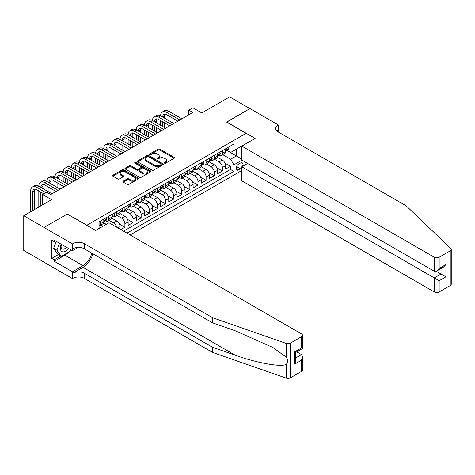 <?xml version="1.0" encoding="UTF-8"?>
<svg xmlns="http://www.w3.org/2000/svg" width="475" height="475" viewBox="0 0 475 475"><rect width="100%" height="100%" fill="white"/><g stroke="black" fill="none" stroke-linecap="round" stroke-linejoin="round"><path stroke-width="0.71" d="M164.558 163.174A0.79 0.457 0 0 0 165.674 163.174L174.141 158.288A1.128 0.653 0 0 0 174.473 157.825A1.128 0.653 0 0 0 174.141 157.368L159.79 149.085A1.128 0.653 0 0 0 158.199 149.085L149.726 153.971A0.79 0.457 0 0 0 149.5 154.292A0.79 0.457 0 0 0 149.726 154.618A0.79 0.457 0 0 0 150.842 154.618L151.941 153.983A3.61 2.084 0 0 1 157.041 153.983L158.24 154.672A3.61 2.084 0 0 1 159.297 156.144A3.61 2.084 0 0 1 158.24 157.617L157.142 158.252A0.79 0.457 0 0 0 156.91 158.573A0.79 0.457 0 0 0 157.142 158.899A0.79 0.457 0 0 0 158.258 158.899L159.357 158.264A3.61 2.084 0 0 1 164.457 158.264L165.65 158.953A3.61 2.084 0 0 1 166.707 160.425A3.61 2.084 0 0 1 165.65 161.898L164.558 162.533A0.79 0.457 0 0 0 164.326 162.854A0.79 0.457 0 0 0 164.558 163.174L164.558 162.533M123.203 181.207A1.128 0.653 0 0 0 122.871 181.67A1.128 0.653 0 0 0 123.203 182.127L127.229 184.448A1.128 0.653 0 0 0 128.826 184.448L138.231 179.022A1.128 0.653 0 0 0 138.558 178.558A1.128 0.653 0 0 0 138.231 178.101L123.88 169.818A1.128 0.653 0 0 0 122.289 169.818L112.878 175.245A1.128 0.653 0 0 0 112.551 175.708A1.128 0.653 0 0 0 112.878 176.166L117.741 178.974A1.128 0.653 0 0 0 119.338 178.974L123.363 176.652A1.128 0.653 0 0 0 123.69 176.189A1.128 0.653 0 0 0 123.363 175.732L120.953 174.337A3.016 1.74 0 0 1 120.068 173.108A3.016 1.74 0 0 1 121.927 171.499A3.016 1.74 0 0 1 125.216 171.873L134.662 177.329A3.016 1.74 0 0 1 135.547 178.558A3.016 1.74 0 0 1 133.683 180.167A3.016 1.74 0 0 1 130.399 179.793L128.826 178.885A1.128 0.653 0 0 0 127.229 178.885L123.203 181.207L123.203 182.127M67.403 214.13L86.895 225.245L246.074 133.344L226.581 122.087L249.927 108.609L229.627 96.888L201.81 112.949L192.874 107.789L188.818 110.135L192.874 112.48L50.754 194.53L46.693 192.185L42.631 194.53L42.631 204.844M67.403 213.987L44.056 227.472L23.75 215.751L51.567 199.69L42.631 194.53M152.018 170.139A1.128 0.653 0 0 0 153.615 170.139L163.02 164.706A1.128 0.653 0 0 0 163.352 164.249A1.128 0.653 0 0 0 163.02 163.786L148.675 155.503A1.128 0.653 0 0 0 147.078 155.503L137.673 160.936A1.128 0.653 0 0 0 137.34 161.393A1.128 0.653 0 0 0 137.673 161.856L152.018 170.139M135.238 163.347A0.79 0.457 0 0 1 136.04 163.459L136.04 162.521L150.623 170.941A1.128 0.653 0 0 1 150.955 171.404A1.128 0.653 0 0 1 150.623 171.861L141.218 177.294A1.128 0.653 0 0 1 139.626 177.294L125.275 169.011L129.301 166.701L129.301 165.763L125.275 168.091A1.128 0.653 0 0 0 124.943 168.548A1.128 0.653 0 0 0 125.275 169.011L125.275 168.091M129.301 166.701A1.128 0.653 0 0 1 130.898 166.701L130.898 165.763A1.128 0.653 0 0 0 129.301 165.763M130.898 165.763L136.717 169.124A1.128 0.653 0 0 0 138.308 169.124L140.98 167.586A1.128 0.653 0 0 0 141.312 167.123A1.128 0.653 0 0 0 140.98 166.666L134.924 163.162A0.79 0.457 0 0 1 134.692 162.842A0.79 0.457 0 0 1 135.179 162.42A0.79 0.457 0 0 1 136.04 162.521M44.015 262.147L23.75 250.444L23.75 215.751M120.84 229.603L124.901 227.258L119.409 224.087M117.153 215.608L121.653 218.209A4.596 2.654 60 0 1 124.901 223.838L128.149 221.962L128.149 225.382L133.024 222.573L127.532 219.402M125.269 210.924L129.776 213.518A4.596 2.654 60 0 1 133.024 219.147L136.272 217.271L136.272 220.697L141.146 217.882L135.654 214.712M133.392 206.233L137.893 208.834A4.596 2.654 60 0 1 141.146 214.457L144.394 212.586L144.394 216.006L149.263 213.192L143.771 210.021M141.514 201.542L146.015 204.143A4.596 2.654 60 0 1 149.263 209.772L152.511 207.896L152.511 211.316L157.385 208.507L151.893 205.331M149.637 196.858L154.138 199.453A4.596 2.654 60 0 1 157.385 205.081L160.633 203.205L160.633 206.631L165.508 203.817L160.016 200.646M157.759 192.167L162.26 194.768A4.596 2.654 60 0 1 165.508 200.391L168.756 198.514L168.756 201.94L173.63 199.126L168.138 195.955M165.876 187.477L170.382 190.077A4.596 2.654 60 0 1 173.63 195.706L176.878 193.83L176.878 197.25L181.753 194.435L176.261 191.265M173.998 182.792L178.499 185.387A4.596 2.654 60 0 1 181.753 191.015L185.001 189.139L185.001 192.565L189.869 189.751L184.377 186.58M182.121 178.101L186.622 180.702A4.596 2.654 60 0 1 189.869 186.325L193.117 184.448L193.117 187.874L197.992 185.06L192.5 181.889M190.243 173.411L194.744 176.011A4.596 2.654 60 0 1 197.992 181.64L201.24 179.764L201.24 183.184L206.114 180.369L200.622 177.199M198.366 168.72L202.867 171.321A4.596 2.654 60 0 1 206.114 176.949L209.362 175.073L209.362 178.493L214.237 175.685L208.745 172.514M206.482 164.035L210.989 166.636A4.596 2.654 60 0 1 214.237 172.259L217.485 170.382L217.485 173.808L222.359 170.994L222.359 167.568A4.596 2.654 -120 0 0 219.106 161.945L214.605 159.345M216.867 167.823L222.359 170.994M106.305 224.354L103.633 222.811M103.057 226.231L100.908 224.99M120.027 229.134L120.027 226.652A4.596 2.654 -120 0 0 116.779 221.023L111.756 218.126M116.589 227.151A4.596 2.654 60 0 0 113.531 222.9L109.03 220.299M128.149 221.962A4.596 2.654 -120 0 0 124.901 216.333L119.878 213.435M136.272 217.271A4.596 2.654 -120 0 0 133.024 211.648L128.001 208.745M144.394 212.586A4.596 2.654 -120 0 0 141.146 206.958L136.123 204.06M152.511 207.896A4.596 2.654 -120 0 0 149.263 202.267L144.24 199.369M160.633 203.205A4.596 2.654 -120 0 0 157.385 197.582L152.362 194.679M168.756 198.514A4.596 2.654 -120 0 0 165.508 192.892L160.485 189.988M176.878 193.83A4.596 2.654 -120 0 0 173.63 188.201L168.607 185.303M185.001 189.139A4.596 2.654 -120 0 0 181.753 183.51L176.73 180.613M193.117 184.448A4.596 2.654 -120 0 0 189.869 178.826L184.846 175.922M201.24 179.764A4.596 2.654 -120 0 0 197.992 174.135L192.969 171.237M209.362 175.073A4.596 2.654 -120 0 0 206.114 169.444L201.091 166.547M217.485 170.382A4.596 2.654 -120 0 0 214.237 164.76L209.214 161.856M242.547 166.369A3.562 2.054 120 0 0 242.25 162.848A3.562 2.054 120 0 0 240.469 163.026L238.682 164.053A3.562 2.054 120 0 0 236.354 167.194A3.562 2.054 120 0 0 236.9 170.044A3.562 2.054 120 0 0 238.682 169.866L240.469 168.839A3.562 2.054 120 0 0 241.805 167.616M130.138 234.971L241.805 170.501M246.074 133.344L246.074 143.658M246.074 162.598L246.074 164.338M126.973 233.142L233.89 171.416L233.89 164.849L230.642 159.226L222.727 154.654M95.623 230.422L99.073 228.433L99.073 221.867L233.89 144.032L233.89 150.599L242.82 145.534M241.929 160.212L233.89 164.849M105.367 220.81L105.408 220.833A4.596 2.654 60 0 0 107.706 221.065L110.954 219.189A4.596 2.654 -120 0 0 111.904 217.087L111.904 214.457M113.489 216.125L113.531 216.149A4.596 2.654 60 0 0 115.829 216.374L119.077 214.498A4.596 2.654 -120 0 0 120.027 212.396L120.027 209.772M121.612 211.434L121.653 211.458A4.596 2.654 60 0 0 123.951 211.684L127.199 209.808A4.596 2.654 -120 0 0 128.149 207.706L128.149 205.081M129.728 206.744L129.776 206.768A4.596 2.654 60 0 0 132.068 206.999L135.322 205.123A4.596 2.654 -120 0 0 136.272 203.021L136.272 200.391M137.851 202.053L137.893 202.083A4.596 2.654 60 0 0 140.19 202.308L143.438 200.432A4.596 2.654 -120 0 0 144.394 198.33L144.394 195.706M145.973 197.368L146.015 197.392A4.596 2.654 60 0 0 148.313 197.618L151.561 195.742A4.596 2.654 -120 0 0 152.511 193.64L152.511 191.015M154.096 192.678L154.138 192.702A4.596 2.654 60 0 0 156.435 192.933L159.683 191.057A4.596 2.654 -120 0 0 160.633 188.949L160.633 186.325M162.218 187.987L162.26 188.017A4.596 2.654 60 0 0 164.558 188.243L167.806 186.366A4.596 2.654 -120 0 0 168.756 184.264L168.756 181.64M170.335 183.303L170.382 183.326A4.596 2.654 60 0 0 172.674 183.552L175.928 181.676A4.596 2.654 -120 0 0 176.878 179.574L176.878 176.949M178.458 178.612L178.499 178.636A4.596 2.654 60 0 0 180.797 178.861L184.045 176.991A4.596 2.654 -120 0 0 185.001 174.883L185.001 172.259M186.58 173.921L186.622 173.945A4.596 2.654 60 0 0 188.919 174.177L192.167 172.3A4.596 2.654 -120 0 0 193.117 170.198L193.117 167.568M194.703 169.237L194.744 169.26A4.596 2.654 60 0 0 197.042 169.486L200.29 167.61A4.596 2.654 -120 0 0 201.24 165.508L201.24 162.883M202.825 164.546L202.867 164.57A4.596 2.654 60 0 0 205.164 164.795L208.412 162.925A4.596 2.654 -120 0 0 209.362 160.817L209.362 158.193M210.942 159.855L210.989 159.879A4.596 2.654 60 0 0 213.287 160.111L216.535 158.234A4.596 2.654 -120 0 0 217.485 156.132L217.485 153.502M123.559 231.177L230.476 169.444L230.476 166.303L225.607 169.118L225.607 165.698A4.596 2.654 -120 0 0 222.359 160.069L217.336 157.172M219.064 155.171L219.106 155.194A4.596 2.654 -120 0 0 221.403 155.42A4.596 2.654 -120 0 0 222.359 153.318L222.359 150.694M221.403 155.42L224.651 153.544A4.596 2.654 -120 0 0 225.607 151.442L225.607 148.817M100.54 221.023L100.54 223.648A4.596 2.654 60 0 1 99.584 225.75A4.596 2.654 60 0 1 99.073 225.94M99.584 225.75L102.832 223.879A4.596 2.654 -120 0 0 103.788 221.772L103.788 219.147M108.656 216.333L108.656 218.957A4.596 2.654 60 0 1 107.706 221.065M116.779 211.648L116.779 214.273A4.596 2.654 60 0 1 115.829 216.374M124.901 206.958L124.901 209.582A4.596 2.654 60 0 1 123.951 211.684M133.024 202.267L133.024 204.891A4.596 2.654 60 0 1 132.068 206.999M141.146 197.576L141.146 200.207A4.596 2.654 60 0 1 140.19 202.308M149.263 192.892L149.263 195.516A4.596 2.654 60 0 1 148.313 197.618M157.385 188.201L157.385 190.825A4.596 2.654 60 0 1 156.435 192.933M165.508 183.51L165.508 186.141A4.596 2.654 60 0 1 164.558 188.243M173.63 178.826L173.63 181.45A4.596 2.654 60 0 1 172.674 183.552M181.753 174.135L181.753 176.759A4.596 2.654 60 0 1 180.797 178.861M189.869 169.444L189.869 172.075A4.596 2.654 60 0 1 188.919 174.177M197.992 164.76L197.992 167.384A4.596 2.654 60 0 1 197.042 169.486M206.114 160.069L206.114 162.693A4.596 2.654 60 0 1 205.164 164.795M214.237 155.378L214.237 158.003A4.596 2.654 60 0 1 213.287 160.111M214.237 172.259L214.237 175.685M206.114 176.949L206.114 180.369M197.992 181.64L197.992 185.06M189.869 186.325L189.869 189.751M181.753 191.015L181.753 194.435M173.63 195.706L173.63 199.126M165.508 200.391L165.508 203.817M157.385 205.081L157.385 208.507M149.263 209.772L149.263 213.192M141.146 214.457L141.146 217.882M133.024 219.147L133.024 222.573M124.901 223.838L124.901 227.258M230.642 159.226L236.324 155.942L236.324 149.192L242.82 145.439M227.026 150.575L241.805 159.107M227.187 150.48L230.642 152.475L233.89 150.599M188.818 110.135L188.818 114.819M224.984 163.133L230.476 166.303M230.476 169.444L233.89 171.416M164.873 163.287L165.65 162.836A3.61 2.084 0 0 0 166.707 161.363L166.707 160.425M159.297 156.144L159.297 157.083A3.61 2.084 0 0 1 158.24 158.555L157.457 159.006M174.129 158.294L159.79 150.023A1.128 0.653 0 0 0 158.199 150.023L150.047 154.725M163.02 163.786L163.02 164.706L148.675 156.441A1.128 0.653 0 0 0 147.078 156.441L137.685 161.862M161.031 164.57A0.79 0.457 0 0 0 161.257 164.249A0.79 0.457 0 0 0 161.031 163.922L148.432 156.655A0.79 0.457 0 0 0 147.315 156.655L146.163 157.32A3.61 2.084 0 0 0 145.107 158.792A3.61 2.084 0 0 0 146.163 160.265L154.773 165.235A3.61 2.084 0 0 0 159.873 165.235L161.031 164.57L161.031 165.508A0.79 0.457 0 0 0 161.257 165.187L161.257 164.249M145.107 158.792L145.107 159.731A3.61 2.084 0 0 0 146.163 161.203L146.163 160.265M161.031 165.508L159.873 166.173A3.61 2.084 0 0 1 154.773 166.173L146.163 161.203M130.898 166.701L136.717 170.062A1.128 0.653 0 0 0 138.308 170.062L140.98 168.524A1.128 0.653 0 0 0 141.312 168.061L141.312 167.123M136.04 163.459L150.611 171.873M142.755 172.609A3.016 1.74 0 0 0 146.039 172.989A3.016 1.74 0 0 0 147.903 171.38A3.016 1.74 0 0 0 147.018 170.151L143.688 168.227A1.128 0.653 0 0 0 142.096 168.227L139.424 169.771A1.128 0.653 0 0 0 139.098 170.228A1.128 0.653 0 0 0 139.424 170.691L142.755 172.609L142.755 173.547A3.016 1.74 0 0 0 146.039 173.927A3.016 1.74 0 0 0 147.903 172.318L147.903 171.38M139.098 170.228L139.098 171.166A1.128 0.653 0 0 0 139.424 171.629L139.424 170.691M142.755 173.547L139.424 171.629M135.547 178.558L135.547 179.497A3.016 1.74 0 0 1 133.683 181.106A3.016 1.74 0 0 1 130.399 180.732L128.826 179.823A1.128 0.653 0 0 0 127.229 179.823L123.221 182.139M120.068 173.108L120.068 174.046A3.016 1.74 0 0 0 120.953 175.275L120.953 174.337M123.346 176.658L120.953 175.275M138.231 178.101L138.231 179.022L123.88 170.751A1.128 0.653 0 0 0 122.289 170.751L112.896 176.178M227.757 147.571L228.445 148.77A3.046 1.758 60 0 1 227.816 150.118L226.272 151.008A3.046 1.758 -120 0 0 226.807 150.308L226.741 150.035M30.691 211.737L30.691 190.92A8.615 4.976 60 0 1 32.478 186.978L34.509 185.808A8.615 4.976 60 0 1 38.813 186.23A8.615 4.976 60 0 1 40.601 182.287L42.631 181.118A8.615 4.976 60 0 1 46.936 181.545A8.615 4.976 60 0 1 48.723 177.602L50.748 176.427A8.615 4.976 60 0 1 55.058 176.854A8.615 4.976 60 0 1 56.84 172.912L58.87 171.742A8.615 4.976 60 0 1 63.181 172.164A8.615 4.976 60 0 1 64.962 168.221L66.993 167.052A8.615 4.976 60 0 1 71.297 167.479A8.615 4.976 60 0 1 73.085 163.537L75.115 162.361A8.615 4.976 60 0 1 79.42 162.788A8.615 4.976 60 0 1 81.207 158.846L83.238 157.67A8.615 4.976 60 0 1 87.543 158.098A8.615 4.976 60 0 1 89.33 154.155L91.354 152.986A8.615 4.976 60 0 1 95.665 153.413A8.615 4.976 60 0 1 97.446 149.465L99.477 148.295A8.615 4.976 60 0 1 103.788 148.722A8.615 4.976 60 0 1 105.569 144.78L107.599 143.604A8.615 4.976 60 0 1 111.904 144.032A8.615 4.976 60 0 1 113.691 140.089L115.722 138.92A8.615 4.976 60 0 1 120.027 139.347A8.615 4.976 60 0 1 121.814 135.399L123.844 134.229A8.615 4.976 60 0 1 128.149 134.657A8.615 4.976 60 0 1 129.936 130.714L131.961 129.538A8.615 4.976 60 0 1 136.272 129.966A8.615 4.976 60 0 1 138.053 126.023L140.083 124.854A8.615 4.976 60 0 1 144.394 125.275A8.615 4.976 60 0 1 146.175 121.333L148.206 120.163A8.615 4.976 60 0 1 152.511 120.591A8.615 4.976 60 0 1 154.298 116.648L156.328 115.472A8.615 4.976 60 0 1 160.633 115.9A8.615 4.976 60 0 1 162.42 111.957L164.451 110.788A8.615 4.976 60 0 1 168.756 111.209L181.913 118.809M162.42 111.957A8.615 4.976 60 0 1 166.725 112.385L179.882 119.979M225.708 151.151L225.72 151.151A3.046 1.758 -120 0 0 226.272 151.008M226.409 150.076L226.807 150.308C226.611 149.845 226.29 150.035 225.827 150.866A3.046 1.758 60 0 1 225.607 151.299M177.852 121.149L166.725 114.73A5.742 3.313 -120 0 0 163.857 114.445A5.742 3.313 -120 0 0 162.664 117.07L164.694 115.9L164.694 118.245M165.057 114.178A5.742 3.313 -120 0 0 164.694 115.9M162.664 121.76L162.664 126.451M164.694 122.936L164.694 127.621M160.633 131.094L160.633 129.966M160.633 125.275L160.633 120.591M61.263 244.251A7.463 4.311 120 0 0 63.015 251.904A7.463 4.311 120 0 0 68.584 248.478M61.512 244.399A5.112 2.951 120 0 0 62.142 248.971A5.112 2.951 120 0 0 62.89 249.203A5.112 2.951 120 0 0 66.411 247.226M70.68 249.69L70.039 251.334L61.269 256.399L58.021 254.523L53.639 248.288L56.311 241.395M61.269 256.399L56.887 250.165L59.565 243.271M53.639 248.288L56.887 250.165M247.576 163.471L241.805 166.796L241.805 180.815L434.281 291.941L434.281 277.923L441.026 274.027L441.026 268.535M241.805 166.796L439.155 280.737L439.155 291.941L450.241 285.54L450.241 250.842A3.444 1.989 0 0 0 451.25 249.434A3.444 1.989 0 0 0 450.751 248.407L406.262 205.901L277.946 131.818A8.039 4.643 180 0 1 275.595 128.535A8.039 4.643 180 0 1 277.946 125.252L278.392 124.996L249.969 108.585L226.7 122.158M226.7 122.022L255.128 138.433L241.805 146.122L434.281 257.242A3.444 1.989 0 0 0 439.155 257.242L450.241 250.842M278.392 124.996L278.148 131.937M241.805 146.122L241.805 160.14L434.281 271.267L434.281 257.242M451.25 249.434L451.25 284.133A3.444 1.989 180 0 1 450.241 285.54M439.155 291.941A3.444 1.989 180 0 1 434.281 291.941M276.931 131.106A8.039 4.643 180 0 1 277.946 130.387L277.946 125.252M436.234 271.267L445.894 276.842L439.155 280.737M439.155 257.242L439.155 268.452L436.721 271.023L434.281 271.267M439.155 268.452L445.894 264.557L443.46 267.128L436.721 271.023M301.5 371.414L301.5 360.21L302.51 356.814L302.51 370.007A3.444 1.989 180 0 1 301.5 371.414L290.415 377.815A3.444 1.989 180 0 1 286.193 378.112L212.568 352.426L212.568 347.29L84.253 273.208A8.039 4.643 -0 0 0 72.883 273.208L83.036 267.348A14.963 8.639 120 0 0 92.916 253.781M212.568 347.29L235.143 355.169C256.726 362.947 280.826 367.3 286.193 364.39C288.153 362.389 288.153 359.973 286.193 357.135L272.947 347.504L235.143 330.742L212.568 322.863L84.253 248.781A8.039 4.643 -0 0 0 72.883 248.781L72.883 243.645L72.438 243.907L44.015 227.495L67.278 214.059L95.707 230.47L109.024 222.781L301.5 333.907A3.444 1.989 -0 0 1 302.51 335.314A3.444 1.989 -0 0 1 301.5 336.722L290.415 343.122L290.415 377.815M212.568 352.426L84.253 278.344A8.039 4.643 -0 0 0 72.883 278.344L72.438 278.599L44.015 262.194L44.015 227.495M212.568 322.863L212.568 317.728L84.253 243.645A8.039 4.643 -0 0 0 72.883 243.645M286.193 357.135L286.193 343.413L212.568 317.728M68.424 252.273A12.92 7.458 -60 0 1 64.843 255.182L54.245 261.298L54.245 259.801L60.705 256.072M55.545 240.95L54.245 241.698L51.811 240.297L51.811 258.394L54.245 259.801M54.245 241.698L54.245 240.202L72.438 250.705L72.438 243.907M72.438 278.599L72.438 271.801L83.036 265.685A12.92 7.458 120 0 0 91.782 253.127M54.245 261.298L72.438 271.801M296.744 351.838L301.5 354.582L302.51 356.814M78.108 247.428L72.438 250.705M286.193 343.413A3.444 1.989 -0 0 0 290.415 343.122M51.811 258.394L58.265 254.665M301.5 360.21L294.755 364.099L295.765 360.703L295.765 352.402L302.51 348.508L302.51 335.314M294.755 364.099L294.755 351.815C296.073 352.575 296.073 352.575 294.755 351.815L301.5 347.926C302.812 348.686 302.812 348.686 301.5 347.926L301.5 336.722M219.634 152.261L220.329 153.455A3.046 1.758 60 0 1 219.693 154.803L218.156 155.693A3.046 1.758 -120 0 0 218.684 154.993L218.619 154.725M154.298 116.648A8.615 4.976 60 0 1 158.602 117.07L160.633 115.9L173.791 123.494M158.602 117.07L171.76 124.67M217.586 155.836L217.598 155.836A3.046 1.758 -120 0 0 218.156 155.693M218.292 154.767L218.684 154.993C218.494 154.535 218.167 154.725 217.71 155.557A3.046 1.758 60 0 1 217.485 155.99M169.729 125.839L158.602 119.415A5.742 3.313 -120 0 0 155.735 119.13A5.742 3.313 -120 0 0 154.541 121.76L156.572 120.591L156.572 122.936M156.934 118.869A5.742 3.313 -120 0 0 156.572 120.591M154.541 126.451L154.541 131.142M156.572 127.621L156.572 132.311M152.511 135.779L152.511 134.657M152.511 129.966L152.511 125.275M211.518 156.952L212.206 158.145A3.046 1.758 60 0 1 211.577 159.493L210.033 160.384A3.046 1.758 -120 0 0 210.562 159.683L210.496 159.41M146.175 121.333A8.615 4.976 60 0 1 150.486 121.76L152.511 120.591L165.668 128.185M150.486 121.76L163.638 129.354M209.463 160.526L209.475 160.526A3.046 1.758 -120 0 0 210.033 160.384M210.17 159.458L210.562 159.683C210.372 159.226 210.045 159.41 209.588 160.247A3.046 1.758 60 0 1 209.362 160.681M161.607 130.53L150.486 124.106A5.742 3.313 -120 0 0 147.612 123.821A5.742 3.313 -120 0 0 146.425 126.451L148.455 125.275L148.455 127.621M148.812 123.553A5.742 3.313 -120 0 0 148.455 125.275M146.425 131.142L146.425 135.826M148.455 132.311L148.455 137.002M144.394 140.469L144.394 139.347M144.394 134.657L144.394 129.966M203.395 161.637L204.084 162.836A3.046 1.758 60 0 1 203.454 164.184L201.911 165.074A3.046 1.758 -120 0 0 202.439 164.374L202.374 164.101M138.053 126.023A8.615 4.976 60 0 1 142.363 126.451L144.394 125.275L157.546 132.875M142.363 126.451L155.521 134.045M201.341 165.217L201.352 165.217A3.046 1.758 -120 0 0 201.911 165.074M202.047 164.142L202.439 164.374C202.249 163.911 201.922 164.101 201.465 164.932A3.046 1.758 60 0 1 201.24 165.365M153.49 135.221L142.363 128.796A5.742 3.313 -120 0 0 139.49 128.511A5.742 3.313 -120 0 0 138.302 131.142L140.333 129.966L140.333 132.311M140.689 128.244A5.742 3.313 -120 0 0 140.333 129.966M138.302 135.826L138.302 140.517M140.333 137.002L140.333 141.687M136.272 145.16L136.272 144.032M136.272 139.347L136.272 134.657M195.273 166.327L195.961 167.527A3.046 1.758 60 0 1 195.332 168.868L193.788 169.759A3.046 1.758 -120 0 0 194.317 169.058L194.257 168.791M129.936 130.714A8.615 4.976 60 0 1 134.241 131.142L136.272 129.966L149.429 137.56M134.241 131.142L147.398 138.736M193.224 169.902L193.236 169.902A3.046 1.758 -120 0 0 193.788 169.759M193.925 168.833L194.317 169.058C194.127 168.601 193.8 168.791 193.343 169.623A3.046 1.758 60 0 1 193.117 170.056M145.368 139.905L134.241 133.481A5.742 3.313 -120 0 0 131.367 133.196A5.742 3.313 -120 0 0 130.18 135.826L132.21 134.657L132.21 137.002M132.572 132.935A5.742 3.313 -120 0 0 132.21 134.657M130.18 140.517L130.18 145.208M132.21 141.687L132.21 146.377M128.149 149.845L128.149 148.722M128.149 144.032L128.149 139.347M187.15 171.018L187.839 172.211A3.046 1.758 60 0 1 187.209 173.559L185.666 174.45A3.046 1.758 -120 0 0 186.2 173.749L186.135 173.482M121.814 135.399A8.615 4.976 60 0 1 126.118 135.826L128.149 134.657L141.307 142.251M126.118 135.826L139.276 143.426M185.102 174.592L185.113 174.592A3.046 1.758 -120 0 0 185.666 174.45M185.802 173.523L186.2 173.749C186.004 173.292 185.683 173.476 185.22 174.313A3.046 1.758 60 0 1 185.001 174.747M137.245 144.596L126.118 138.172A5.742 3.313 -120 0 0 123.251 137.887A5.742 3.313 -120 0 0 122.057 140.517L124.088 139.347L124.088 141.687M124.45 137.625A5.742 3.313 -120 0 0 124.088 139.347M122.057 145.208L122.057 149.892M124.088 146.377L124.088 151.068M120.027 154.535L120.027 153.413M120.027 148.722L120.027 144.032M179.027 175.708L179.722 176.902A3.046 1.758 60 0 1 179.087 178.25L177.549 179.14A3.046 1.758 -120 0 0 178.078 178.44L178.012 178.167M113.691 140.089A8.615 4.976 60 0 1 117.996 140.517L120.027 139.347L133.184 146.941M117.996 140.517L131.153 148.111M176.979 179.283L176.991 179.283A3.046 1.758 -120 0 0 177.549 179.14M177.686 178.208L178.078 178.44C177.888 177.977 177.561 178.167 177.104 178.998A3.046 1.758 60 0 1 176.878 179.431M129.123 149.287L117.996 142.862A5.742 3.313 -120 0 0 115.128 142.577A5.742 3.313 -120 0 0 113.935 145.208L115.965 144.032L115.965 146.377M116.327 142.31A5.742 3.313 -120 0 0 115.965 144.032M113.935 149.892L113.935 154.583M115.965 151.068L115.965 155.752M111.904 159.226L111.904 158.098M111.904 153.413L111.904 148.722M170.911 180.393L171.6 181.592A3.046 1.758 60 0 1 170.97 182.934L169.427 183.825A3.046 1.758 -120 0 0 169.955 183.124L169.89 182.857M105.569 144.78A8.615 4.976 60 0 1 109.879 145.208L111.904 144.032L125.062 151.626M109.879 145.208L123.031 152.802M168.857 183.967L168.868 183.967A3.046 1.758 -120 0 0 169.427 183.825M169.563 182.899L169.955 183.124C169.765 182.667 169.438 182.857 168.981 183.688A3.046 1.758 60 0 1 168.756 184.122M121 153.971L109.879 147.547A5.742 3.313 -120 0 0 107.006 147.268A5.742 3.313 -120 0 0 105.818 149.892L107.849 148.722L107.849 151.068M108.205 147.001A5.742 3.313 -120 0 0 107.849 148.722M105.818 154.583L105.818 159.273M107.849 155.752L107.849 160.443M103.788 163.911L103.788 162.788M103.788 158.098L103.788 153.413M162.788 185.084L163.477 186.277A3.046 1.758 60 0 1 162.848 187.625L161.304 188.516A3.046 1.758 -120 0 0 161.833 187.815L161.767 187.548M97.446 149.465A8.615 4.976 60 0 1 101.757 149.892L103.788 148.722L116.939 156.317M101.757 149.892L114.914 157.492M160.734 188.658L160.746 188.658A3.046 1.758 -120 0 0 161.304 188.516M161.441 187.589L161.833 187.815C161.643 187.358 161.316 187.542 160.859 188.379A3.046 1.758 60 0 1 160.633 188.812M112.884 158.662L101.757 152.237A5.742 3.313 -120 0 0 98.883 151.952A5.742 3.313 -120 0 0 97.696 154.583L99.726 153.413L99.726 155.752M100.082 151.691A5.742 3.313 -120 0 0 99.726 153.413M97.696 159.273L97.696 163.958M99.726 160.443L99.726 165.134M95.665 168.601L95.665 167.479M95.665 162.788L95.665 158.098M154.666 189.774L155.355 190.968A3.046 1.758 60 0 1 154.725 192.316L153.182 193.206A3.046 1.758 -120 0 0 153.71 192.506L153.651 192.232M89.33 154.155A8.615 4.976 60 0 1 93.634 154.583L95.665 153.413L108.823 161.007M93.634 154.583L106.792 162.177M152.618 193.349L152.629 193.349A3.046 1.758 -120 0 0 153.182 193.206M153.318 192.28L153.71 192.506C153.52 192.048 153.193 192.232 152.736 193.07A3.046 1.758 60 0 1 152.511 193.497M104.761 163.352L93.634 156.928A5.742 3.313 -120 0 0 90.761 156.643A5.742 3.313 -120 0 0 89.573 159.273L91.604 158.098L91.604 160.443M91.966 156.376A5.742 3.313 -120 0 0 91.604 158.098M89.573 163.958L89.573 168.649M91.604 165.134L91.604 169.824M87.543 173.292L87.543 172.164M87.543 167.479L87.543 162.788M146.543 194.459L147.232 195.658A3.046 1.758 60 0 1 146.603 197L145.059 197.897A3.046 1.758 -120 0 0 145.593 197.19L145.528 196.923M81.207 158.846A8.615 4.976 60 0 1 85.512 159.273L87.543 158.098L100.7 165.698M85.512 159.273L98.669 166.868M144.495 198.039L144.507 198.039A3.046 1.758 -120 0 0 145.059 197.897M145.196 196.965L145.593 197.19C145.398 196.733 145.077 196.923 144.614 197.754A3.046 1.758 60 0 1 144.394 198.188M96.639 168.037L85.512 161.619A5.742 3.313 -120 0 0 82.644 161.334A5.742 3.313 -120 0 0 81.451 163.958L83.481 162.788L83.481 165.134M83.843 161.067A5.742 3.313 -120 0 0 83.481 162.788M81.451 168.649L81.451 173.339M83.481 169.824L83.481 174.509M79.42 177.982L79.42 176.854M79.42 172.164L79.42 167.479M138.421 199.15L139.116 200.343A3.046 1.758 60 0 1 138.48 201.691L136.942 202.582A3.046 1.758 -120 0 0 137.471 201.881L137.406 201.614M73.085 163.537A8.615 4.976 60 0 1 77.389 163.958L79.42 162.788L92.577 170.382M77.389 163.958L90.547 171.558M136.373 202.724L136.384 202.724A3.046 1.758 -120 0 0 136.942 202.582M137.079 201.655L137.471 201.881C137.281 201.424 136.954 201.614 136.497 202.445A3.046 1.758 60 0 1 136.272 202.878M88.516 172.728L77.389 166.303A5.742 3.313 -120 0 0 74.522 166.018A5.742 3.313 -120 0 0 73.328 168.649L75.359 167.479L75.359 169.824M75.721 165.757A5.742 3.313 -120 0 0 75.359 167.479M73.328 173.339L73.328 178.024M75.359 174.509L75.359 179.2M71.297 182.667L71.297 181.545M71.297 176.854L71.297 172.164M130.304 203.84L130.993 205.034A3.046 1.758 60 0 1 130.364 206.382L128.82 207.272A3.046 1.758 -120 0 0 129.348 206.572L129.283 206.298M64.962 168.221A8.615 4.976 60 0 1 69.273 168.649L71.297 167.479L84.455 175.073M69.273 168.649L82.424 176.243M128.25 207.415L128.262 207.415A3.046 1.758 -120 0 0 128.82 207.272M128.957 206.346L129.348 206.572C129.158 206.114 128.832 206.298 128.375 207.136A3.046 1.758 60 0 1 128.149 207.569M80.394 177.418L69.273 170.994A5.742 3.313 -120 0 0 66.399 170.709A5.742 3.313 -120 0 0 65.212 173.339L67.242 172.164L67.242 174.509M67.598 170.442A5.742 3.313 -120 0 0 67.242 172.164M65.212 178.024L65.212 182.715M67.242 179.2L67.242 183.89M63.181 187.358L63.181 186.23M63.181 181.545L63.181 176.854M122.182 208.525L122.871 209.724A3.046 1.758 60 0 1 122.241 211.072L120.698 211.963A3.046 1.758 -120 0 0 121.226 211.262L121.161 210.989M56.84 172.912A8.615 4.976 60 0 1 61.15 173.339L63.181 172.164L76.332 179.764M61.15 173.339L74.308 180.933M120.127 212.105L120.139 212.105A3.046 1.758 -120 0 0 120.698 211.963M120.834 211.031L121.226 211.262C121.036 210.799 120.709 210.989 120.252 211.82A3.046 1.758 60 0 1 120.027 212.254M72.277 182.103L61.15 175.685A5.742 3.313 -120 0 0 58.277 175.4A5.742 3.313 -120 0 0 57.089 178.024L59.12 176.854L59.12 179.2M59.476 175.132A5.742 3.313 -120 0 0 59.12 176.854M57.089 182.715L57.089 187.405M59.12 183.89L59.12 188.575M55.058 192.048L55.058 190.92M55.058 186.23L55.058 181.545M114.059 213.216L114.748 214.409A3.046 1.758 60 0 1 114.119 215.757L112.575 216.648A3.046 1.758 -120 0 0 113.103 215.947L113.044 215.68M48.723 177.602A8.615 4.976 60 0 1 53.028 178.024L55.058 176.854L68.216 184.448M53.028 178.024L66.185 185.624M112.011 216.79L112.023 216.79A3.046 1.758 -120 0 0 112.575 216.648M112.712 215.721L113.103 215.947C112.913 215.49 112.587 215.68 112.13 216.511A3.046 1.758 60 0 1 111.904 216.944M64.155 186.794L53.028 180.369A5.742 3.313 -120 0 0 50.154 180.084A5.742 3.313 -120 0 0 48.967 182.715L50.997 181.545L50.997 183.89M51.359 179.823A5.742 3.313 -120 0 0 50.997 181.545M48.967 187.405L48.967 192.096M50.997 188.575L50.997 193.266M46.936 190.92L46.936 186.23M105.937 217.906L106.626 219.1A3.046 1.758 60 0 1 105.996 220.447L104.452 221.338A3.046 1.758 -120 0 0 104.987 220.638L104.922 220.364M40.601 182.287A8.615 4.976 60 0 1 44.905 182.715L46.936 181.545L60.093 189.139M44.905 182.715L58.063 190.309M103.888 221.481L103.9 221.481A3.046 1.758 -120 0 0 104.452 221.338M104.589 220.412L104.987 220.638C104.791 220.18 104.47 220.364 104.007 221.202A3.046 1.758 60 0 1 103.788 221.635M56.032 191.484L44.905 185.06A5.742 3.313 -120 0 0 42.038 184.775A5.742 3.313 -120 0 0 40.844 187.405L42.875 186.23L42.875 188.575M43.237 184.508A5.742 3.313 -120 0 0 42.875 186.23M40.844 192.096L40.844 205.877M42.875 193.266L42.875 194.388M38.813 207.053L38.813 190.92M32.478 186.978A8.615 4.976 60 0 1 36.783 187.405L38.813 186.23L51.971 193.83M36.783 187.405L45.879 192.654M43.848 193.83L36.783 189.751A5.742 3.313 -120 0 0 33.915 189.466A5.742 3.313 -120 0 0 32.722 192.096L32.722 210.567M35.114 189.198A5.742 3.313 -120 0 0 34.752 190.92L34.752 209.392M113.531 222.9L116.779 221.023M121.653 218.209L124.901 216.333M129.776 213.518L133.024 211.648M137.893 208.834L141.146 206.958M146.015 204.143L149.263 202.267M154.138 199.453L157.385 197.582M162.26 194.768L165.508 192.892M170.382 190.077L173.63 188.201M178.499 185.387L181.753 183.51M186.622 180.702L189.869 178.826M194.744 176.011L197.992 174.135M202.867 171.321L206.114 169.444M210.989 166.636L214.237 164.76M219.106 161.945L222.359 160.069M222.359 153.318L225.607 151.442M100.54 223.648L103.788 221.772M108.656 218.957L111.904 217.087M116.779 214.273L120.027 212.396M124.901 209.582L128.149 207.706M133.024 204.891L136.272 203.021M141.146 200.207L144.394 198.33M149.263 195.516L152.511 193.64M157.385 190.825L160.633 188.949M165.508 186.141L168.756 184.264M173.63 181.45L176.878 179.574M181.753 176.759L185.001 174.883M189.869 172.075L193.117 170.198M197.992 167.384L201.24 165.508M206.114 162.693L209.362 160.817M214.237 158.003L217.485 156.132M222.359 167.568L225.607 165.698M117.877 227.893L120.027 226.652M236.574 166.588L240.469 168.839M236.164 168.417L238.682 169.866M165.65 162.836L165.65 161.898M157.142 158.899L157.142 158.252M158.24 158.555L158.24 157.617M149.726 154.618L149.726 153.971M158.199 150.023L158.199 149.085M159.79 150.023L159.79 149.085M174.141 158.288L174.141 157.368M137.673 161.856L137.673 160.936M147.078 156.441L147.078 155.503M148.675 156.441L148.675 155.503M154.773 166.173L154.773 165.235M159.873 166.173L159.873 165.235M136.717 170.062L136.717 169.124M138.308 170.062L138.308 169.124M140.98 168.524L140.98 167.586M150.623 171.861L150.623 170.941M127.229 179.823L127.229 178.885M128.826 179.823L128.826 178.885M130.399 180.732L130.399 179.793M123.363 176.652L123.363 175.732M112.878 176.166L112.878 175.245M122.289 170.751L122.289 169.818M123.88 170.751L123.88 169.818M228.428 148.734L225.607 150.361M168.756 111.209L166.725 112.385M445.894 264.557L445.894 276.842M235.143 355.169L83.036 267.348M84.253 248.781L84.253 243.645M84.253 273.208L84.253 278.344M286.193 378.112L286.193 364.39M72.883 273.208L72.883 278.344M64.843 255.182L83.036 265.685M295.765 357.895L301.5 354.582M220.305 153.425L217.485 155.052M212.183 158.11L209.362 159.743M204.066 162.8L201.24 164.427M195.943 167.491L193.117 169.118M187.821 172.176L185.001 173.808M179.698 176.866L176.878 178.493M171.576 181.557L168.756 183.184M163.459 186.242L160.633 187.874M155.337 190.932L152.511 192.565M147.214 195.623L144.394 197.25M139.092 200.308L136.272 201.94M130.969 204.998L128.149 206.631M122.853 209.689L120.027 211.316M114.73 214.379L111.904 216.006M106.608 219.064L103.788 220.697M34.752 190.92L32.722 192.096"/></g></svg>
